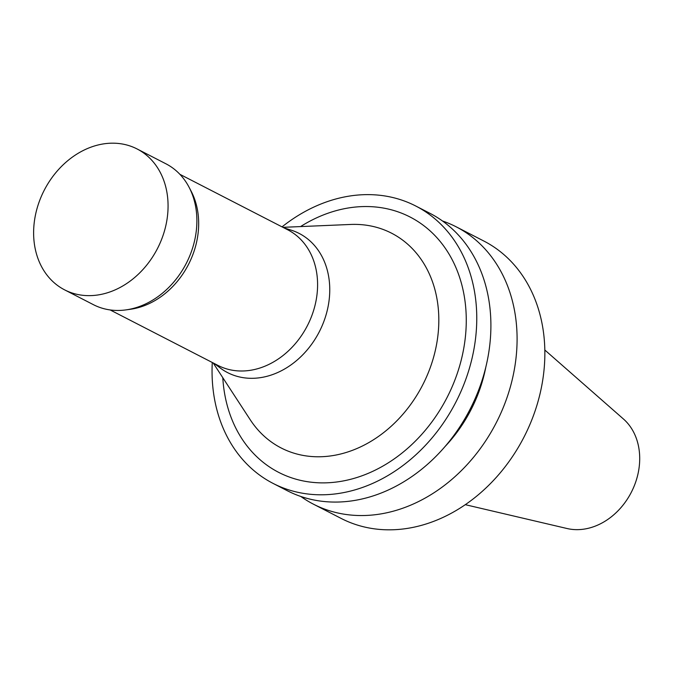 <?xml version="1.0" encoding="UTF-8"?>
<svg xmlns="http://www.w3.org/2000/svg" width="673" height="673" viewBox="0 0 673 673"><rect width="100%" height="100%" fill="white"/><g stroke="black" fill="none" stroke-linecap="round" stroke-linejoin="round"><path stroke-width="1.01" d="M300.789 496.455A155.968 125.38 -62.8 0 0 313.391 504.153L341.152 518.429A155.968 125.38 -62.8 0 0 523.989 437.097A155.968 125.38 -62.8 0 0 483.853 241.043L456.092 226.767A155.968 125.38 -62.8 0 0 442.506 220.988M313.391 504.153A155.968 125.38 -62.8 0 0 496.228 422.812A155.968 125.38 -62.8 0 0 456.092 226.767M444.929 446.662A131.21 105.476 -62.8 0 0 485.805 367.206M212.273 362.478A155.968 125.38 -62.8 0 0 273.061 483.399L287.203 490.676A155.968 125.38 -62.8 0 0 470.04 409.335A155.968 125.38 -62.8 0 0 429.904 213.291L415.763 206.014A155.968 125.38 -62.8 0 0 369.25 194.632A155.968 125.38 -62.8 0 0 282.037 226.868M273.061 483.399A155.968 125.38 -62.8 0 0 455.899 402.067A155.968 125.38 -62.8 0 0 415.763 206.014M222.797 377.704A143.593 115.428 -62.8 0 0 341.934 481.187A143.593 115.428 -62.8 0 0 465.607 334.683A143.593 115.428 -62.8 0 0 367.281 206.544A143.593 115.428 -62.8 0 0 300.545 226.582M213.164 362.94L250.221 419.733A120.753 97.063 -62.8 0 0 421.306 387.572A120.753 97.063 -62.8 0 0 355.596 224.387A120.753 97.063 -62.8 0 0 350.683 224.454L282.929 227.331M214.266 363.504L220.256 368.013A78.253 62.9 -62.8 0 0 319.288 331.789A78.253 62.9 -62.8 0 0 291.182 230.149L284.031 227.895M110.136 309.933L218.002 365.431A76.251 61.293 -62.8 0 0 307.393 325.665A76.251 61.293 -62.8 0 0 287.766 229.821L179.901 174.324M64.6 289.853L93.412 304.676A79.221 63.683 -62.8 0 0 126.002 309.883L130.453 309.269A76.251 61.293 -62.8 0 0 188.474 264.489A76.251 61.293 -62.8 0 0 191.166 191.241L189.088 187.262A79.221 63.683 -62.8 0 0 165.894 163.783L137.09 148.96A79.221 63.683 -62.8 0 0 113.468 143.181A79.221 63.683 -62.8 0 0 38.386 204.121A79.221 63.683 -62.8 0 0 64.6 289.853A79.221 63.683 -62.8 0 0 157.474 248.539A79.221 63.683 -62.8 0 0 137.09 148.96M126.002 309.883A79.221 63.683 -62.8 0 0 186.286 263.362A79.221 63.683 -62.8 0 0 189.088 187.262M465.279 504.674L567.078 528.524A62.825 50.5 -62.8 0 0 631.308 492.3A62.825 50.5 -62.8 0 0 623.425 418.985L544.836 350.027"/></g></svg>
